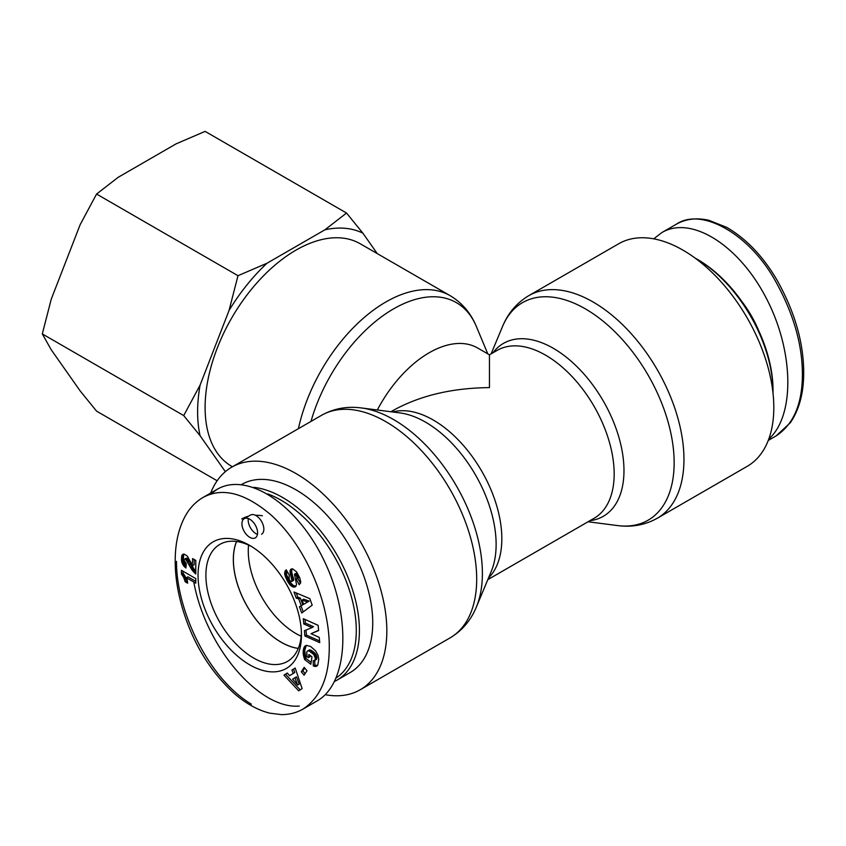 <?xml version="1.0" encoding="UTF-8"?>
<svg xmlns="http://www.w3.org/2000/svg" width="846" height="846" viewBox="0 0 846 846"><rect width="100%" height="100%" fill="white"/><g stroke="black" fill="none" stroke-linecap="round" stroke-linejoin="round"><path stroke-width="1.27" d="M236.594 541.503A67.469 38.948 -120 0 0 233.38 559.523A67.469 38.948 -120 0 0 298.3 648.374M248.555 545.078A67.469 38.948 -120 0 0 248.269 550.926A67.469 38.948 -120 0 0 301.176 636.234M334.699 681.368A108.563 62.678 -120 0 0 336.941 680.173A108.563 62.678 -120 0 0 359.423 630.482A108.563 62.678 -120 0 0 253.789 487.349M267.822 493.927A106.353 61.398 60 0 1 356.293 630.482A106.353 61.398 60 0 1 336.338 677.868M336.941 680.173L350.255 672.485A108.563 62.678 -120 0 0 372.737 622.793A108.563 62.678 -120 0 0 325.35 513.533A108.563 62.678 -120 0 0 241.692 484.451L241.491 484.557M262.408 515.785A78.657 45.409 -120 0 0 255.397 515.267M248.481 516.208A78.657 45.409 -120 0 0 241.766 518.947M298.268 648.427A67.532 38.99 60 0 1 233.327 559.492A67.532 38.99 60 0 1 236.531 541.493M301.451 634.997A73.116 42.215 -120 0 0 301.451 634.944A73.116 42.215 -120 0 0 249.803 545.48A73.116 42.215 -120 0 0 198.049 575.269A73.116 42.215 -120 0 0 249.739 664.84A73.116 42.215 -120 0 0 301.451 634.997M319.249 637.376L319.735 642.653L304.888 636.002L304.401 630.725L311.941 627.605L303.777 623.946L303.302 618.68L318.149 625.342L318.625 630.566L311.032 633.696L319.249 637.376M303.164 651.928L304.169 647.148L306.442 645.371L310.704 646.524L315.569 650.838L318.022 655.269L318.762 659.288L317.853 664.797L315.854 666.468L313.284 665.918L313.221 660.663L314.638 660.663L315.399 658.431L313.792 654.55L309.213 651.018L307.976 650.786L306.76 651.843L307.024 656.644L308.42 657.702L308.917 654.476L311.984 656.824L310.842 664.29L304.56 659.489L303.164 651.928L304.729 651.018L306.125 658.579L311.138 662.407M291.933 670.085L295.18 668.012L302.138 688.623L298.67 690.833L283.97 675.15L287.302 673.035L289.607 675.7L293.224 673.395L291.933 670.085L293.499 669.186L294.789 672.496L289.607 675.7M312.206 605.123L301.747 613.012L299.452 606.783L301.261 605.704L298.754 598.936L296.248 598.111L293.996 592.031L309.805 598.63L312.206 605.123M289.163 579.33L290.495 581.139A1.734 0.994 -120 0 0 291.193 581.519A2.02 1.163 -120 0 0 291.595 581.519A1.904 1.1 -120 0 0 291.754 581.456A1.904 1.1 -120 0 0 292.039 581.117L290.072 572.541L290.294 569.993L292.631 568.872L296.565 571.875L299.78 577.807L300.753 582.26L299.241 584.723L296.301 579.309L296.988 577.987L296.386 575.925L294.45 574.201L296.534 584.512L295.645 586.606L293.784 587.113L290.379 585.263L287.481 581.297L284.88 575.111L284.954 571.642A8.153 4.706 60 0 1 286.265 569.834L289.205 574.963L289.163 579.33M192.306 565.139L192.592 558.593L195.786 560.433L195.786 573.99L191.957 569.908L185.676 559.217L184.576 559.121L184.121 560.253L186.257 563.637L185.93 567.983L184.068 566.355L181.52 560.623L182.345 554.701L184.153 554.109L187.262 556.034L192.306 565.139M187.632 583.201L185.221 581.805L183.667 577.332L181.435 574.043L181.435 570.299L195.786 578.59L195.786 583.169L186.384 577.733A11.093 6.408 60 0 1 187.632 583.201M301.282 671.777L304.179 667.346L306.992 670.762L304.095 675.182L301.282 671.777L302.847 670.867L305.12 673.628M241.924 523.748A11.083 6.398 60 0 1 244.219 518.672A11.083 6.398 60 0 1 255.291 525.07A11.083 6.398 60 0 1 255.291 537.866A11.083 6.398 60 0 1 246.757 534.894A11.083 6.398 60 0 1 241.924 523.748M193.797 582.016C205.525 646.672 258.982 709.551 299.262 706.061M303.058 709.043C320.475 697.453 329.21 676.916 329.263 647.433C329.739 605.926 308.261 549.086 271.46 515.341C245.129 492.89 222.255 486.958 202.86 497.554L202.807 497.585C194.728 502.418 188.436 509.44 183.931 518.661C178.823 529.088 175.957 541.229 175.334 555.082C174.329 578.04 179.066 602.511 189.546 628.483C200.058 654.18 214.905 675.806 234.088 693.339C245.848 703.544 257.734 710.154 269.747 713.157L281.348 714.616C289.385 714.616 296.629 712.766 303.058 709.043L317.007 700.985C348.087 683.568 351.693 618.341 324.705 561.881C298.173 505.147 247.656 471.169 216.967 489.422L210.273 494.307M301.419 632.618A67.574 39.011 60 0 1 287.481 661.392A67.574 39.011 60 0 1 219.886 622.392A67.574 39.011 60 0 1 219.907 544.359A67.574 39.011 60 0 1 251.801 546.675M311.032 633.696L318.604 630.312M305.015 619.452L305.343 623.047L313.506 626.696L311.941 627.605M303.777 623.946L305.343 623.047M305.988 630.069L306.453 635.092L319.577 640.982M304.888 636.002L306.453 635.092M303.217 651.113L304.782 650.204L304.729 651.018M303.154 652.721L304.719 651.822M303.185 653.503L304.75 652.594M303.259 654.265L304.824 653.366M303.344 654.857L304.909 653.958M303.492 655.639L305.057 654.741M303.682 656.496L305.247 655.597M303.925 657.427L305.491 656.528M304.211 658.421L305.776 657.511M304.56 659.489L306.125 658.579M310.196 655.449L309.985 656.803L308.42 657.702M307.468 650.965L310.778 650.109L315.357 653.641L316.922 658.336L314.638 660.663M307.976 650.786L309.541 649.887M308.103 650.786L309.668 649.876M308.621 650.828L310.186 649.929M309.213 651.018L310.778 650.109M309.9 651.346L311.465 650.437M310.683 651.822L312.248 650.923M311.54 652.446L313.105 651.536M311.635 652.509L313.2 651.6M312.46 653.197L314.025 652.287M313.168 653.873L314.733 652.964M313.792 654.55L315.357 653.641M314.3 655.238L315.865 654.328M314.701 655.914L316.267 655.016M315.072 656.76L316.637 655.851M315.315 657.606L316.88 656.708M315.399 658.431L316.964 657.522M315.357 659.245L316.922 658.336M315.272 659.658L316.838 658.759M315.019 660.271L316.584 659.362M314.797 660.578L314.86 665.019L317.387 665.559M313.284 665.918L314.86 665.019M313.929 666.183L315.495 665.284M314.627 666.373L316.193 665.474M315.272 666.479L316.838 665.569M315.854 666.468L317.356 665.591M316.171 666.405L317.155 665.834M304.941 646.111L306.019 645.477M304.803 646.249L306.231 645.424M306.326 645.403L304.782 650.204M304.465 646.651L306.03 645.752M304.169 647.148L305.734 646.249M303.915 647.729L305.48 646.82M303.693 648.385L305.258 647.486M303.503 649.136L305.068 648.226M303.354 649.971L304.92 649.062M303.302 650.278L304.867 649.379M294.863 677.762L292.61 679.201L297.633 685.006L299.198 684.097L296.428 676.853L294.863 677.762L297.633 685.006M295.201 668.097L293.499 669.186M293.224 673.395L294.789 672.496M287.354 673.099L285.536 674.251L300.182 689.871M283.97 675.15L285.536 674.251M303.64 604.33L309.15 601.072L303.64 599.19L302.075 600.1L303.64 604.33L309.15 601.072M307.584 601.982L302.075 600.1M296.237 592.972L297.813 597.213L300.319 598.037L302.826 604.805L301.017 605.873L303.238 611.891M296.248 598.111L297.813 597.213M298.754 598.936L300.319 598.037M301.261 605.704L302.826 604.805M299.452 606.783L301.017 605.873M284.954 571.642L286.519 570.743L286.678 575.047L290.633 582.852L293.298 585.432L296.015 586.193M284.764 572.287L286.329 571.378M284.647 572.996L286.223 572.086M284.647 573.683L286.212 572.774M284.721 574.36L286.297 573.451M284.88 575.111L286.445 574.212M285.113 575.946L286.678 575.047M285.43 576.856L286.995 575.957M285.811 577.85L287.376 576.94M286.286 578.918L287.852 578.019M286.836 580.06L288.401 579.15M286.963 580.303L288.528 579.394M287.481 581.297L289.057 580.388M288.01 582.196L289.575 581.287M288.528 583.021L290.093 582.111M289.057 583.751L290.633 582.852M289.596 584.417L291.161 583.507M289.723 584.565L291.288 583.666M290.379 585.263L291.944 584.353M291.056 585.855L292.621 584.956M291.733 586.341L293.298 585.432M292.42 586.712L293.985 585.802L292.43 586.712M293.128 586.976L294.694 586.077M293.784 587.113L295.349 586.204M294.397 587.113L295.973 586.204M294.979 586.965L295.666 586.574M294.45 574.201L296.248 573.271L297.39 574.096L298.564 577.078L297.866 578.4L300.499 583.243M294.683 574.18L296.248 573.271M295.349 574.487L296.914 573.577M295.825 574.994L297.39 574.096M296.386 575.925L297.951 575.016M296.544 576.285L298.12 575.386M296.883 577.215L298.448 576.306M296.988 577.987L298.564 577.078M296.967 578.262L298.532 577.353M296.756 578.844L298.321 577.945M296.301 579.309L297.866 578.4M290.601 569.506L291.68 568.882M292.029 568.819L291.637 571.632L293.604 580.219A1.904 1.1 60 0 1 293.319 580.557A1.904 1.1 60 0 1 293.16 580.62L291.881 581.35M290.294 569.993L291.859 569.094M290.104 570.627L291.669 569.728M290.009 571.378L291.584 570.479M290.019 571.854L291.584 570.944M290.072 572.541L291.637 571.632M290.199 573.313L291.764 572.414M290.39 574.191L291.955 573.281M290.633 575.153L292.208 574.244M290.95 576.2L292.515 575.301M291.595 578.135L293.16 577.226M291.912 579.214L293.477 578.304M292.092 580.018L293.657 579.108M292.145 580.568L293.71 579.669M292.039 581.117L293.604 580.219M192.592 565.646L194.157 564.737L194.157 559.492M182.345 554.701L183.349 554.119M183.709 554.109L183.254 560.803L186.088 565.879M181.911 555.367L183.476 554.468M181.753 555.769L183.328 554.86M181.573 556.583L183.138 555.674M181.478 557.599L183.043 556.689M181.435 558.815L183 557.916M181.446 559.439L183.011 558.529M181.52 560.623L183.085 559.724M181.689 561.712L183.254 560.803M181.922 562.675L183.487 561.765M182.144 563.32L183.719 562.421M182.683 564.472L184.248 563.563M183.349 565.519L184.925 564.62M183.371 565.53L184.936 564.62M184.068 566.355L185.634 565.456M184.925 567.169L186.035 566.524M184.576 559.121L186.406 558.117L187.664 558.614L195.786 571.759M184.84 559.016L186.406 558.117M185.676 559.217L187.252 558.307M186.099 559.523L187.664 558.614M186.945 560.507L188.51 559.597M187.04 560.644L188.605 559.735M187.526 561.48L189.092 560.57M188.15 562.643L189.716 561.733M189.451 565.371L191.016 564.462M190.139 566.714L191.704 565.815M190.762 567.909L192.328 567M191.386 568.977L192.951 568.068M191.957 569.908L193.523 568.998M192.486 570.68L194.051 569.781M193.216 571.589L194.781 570.68M194.041 572.499L195.616 571.6M194.897 573.302L195.786 572.795M185.221 581.805L187.442 581.287M186.384 577.733L187.949 576.835L195.786 581.361M183 571.209L183 573.133L185.232 576.433L186.786 580.906M181.435 574.043L183 573.133M181.552 574.17L183.117 573.26M182.345 575.164L183.91 574.265M183.043 576.221L184.608 575.312M183.667 577.332L185.232 576.433M184.058 578.156L185.623 577.258M184.47 579.256L186.046 578.357M184.872 580.472L186.437 579.563M304.729 668.012L302.847 670.867M248.322 518.545A11.083 6.398 -120 0 0 248.185 520.131A11.083 6.398 -120 0 0 257.459 534.365M261.562 534.238A11.083 6.398 -120 0 0 261.562 521.453A11.083 6.398 -120 0 0 250.479 515.055L244.219 518.672M694.936 257.967A108.563 62.678 60 0 1 696.258 258.717A108.563 62.678 60 0 1 773.022 391.687A108.563 62.678 60 0 1 773.011 393.21M696.258 258.717L697.823 259.627A106.353 61.398 -120 0 1 773.022 389.879L773.022 391.687M653.715 238.826L661.9 232.544C691.319 215.138 739.15 245.308 766.402 298.458C794.003 351.365 795.071 415.735 768.75 439.116M741.688 301.25A78.657 45.409 60 0 1 758.904 331.082M487.804 579.647L594.093 518.281A96.93 55.963 60 0 0 594.093 406.355A96.93 55.963 60 0 0 497.152 350.392L489.453 354.834L489.453 387.616C451.859 387.965 419.542 395.695 392.523 410.796L390.873 411.748M377.337 410.003A96.93 55.963 -60 0 1 477.609 347.992L489.453 354.834M232.439 466.759L231.719 466.347A128.507 74.194 -60 0 1 205.102 407.518A128.507 74.194 -60 0 1 261.203 278.197A128.507 74.194 -60 0 1 360.227 243.764L450.072 295.635A128.507 74.194 120 0 0 298.427 428.668M325.192 694.693A128.507 74.194 -120 0 0 360.227 689.754A128.507 74.194 -120 0 0 386.834 630.926A128.507 74.194 -120 0 0 330.744 501.604A128.507 74.194 -120 0 0 231.719 467.182A128.507 74.194 -120 0 0 210.675 493.059M618.69 243.764A128.507 74.194 60 0 1 747.198 317.959A128.507 74.194 60 0 1 747.198 466.347L657.342 518.217A128.507 74.194 -120 0 0 657.342 369.829A128.507 74.194 -120 0 0 528.835 295.635L618.69 243.764M346.532 213.033L362.902 233.189A139.104 80.307 120 0 0 324.927 229.795L346.532 213.033L205.113 131.384L176.095 143.862L118.186 177.3L96.571 194.051L80.211 224.539L51.246 299.167L42.3 333.927L51.246 349.8L80.211 390.989L96.571 411.145L217.147 480.761M229.044 310.471L237.99 275.701L267.019 263.222A139.104 80.307 120 0 0 229.044 310.471L200.09 385.099A139.104 80.307 120 0 0 200.09 435.732L183.719 415.576L200.09 385.099M362.902 233.189L377.242 253.589M267.019 263.222L324.927 229.795M225.353 471.666L200.09 435.732M183.719 415.576L42.3 333.927M237.99 275.701L96.571 194.051M176.507 561.384C176.127 608.56 206.836 677.382 251.336 704.158M284.647 573.07L286.223 572.171M291.331 577.353L292.896 576.443M188.87 564.166L190.445 563.256M776.152 435.891L790.333 422.736C799.29 409.538 803.742 392.777 803.7 372.462C803.605 342.44 794.701 311.635 776.988 280.047C763.092 256.338 746.352 238.784 726.746 227.384L708.821 220.267C696.438 217.538 685.514 218.913 676.06 224.38C701.598 206.561 750.265 234.564 775.972 282.025C793.537 313.834 802.346 344.586 802.399 374.27C802.357 403.806 793.611 424.343 776.152 435.891L768.242 440.459M488.512 577.955A96.93 55.963 -120 0 0 481.755 471.201A96.93 55.963 -120 0 0 392.681 411.981M361.422 407.952L399.968 412.922A99.839 57.644 60 0 1 496.126 544.422A99.839 57.644 60 0 1 491.336 571.177L476.361 607.047A125.599 72.513 -120 0 0 482.389 573.387A125.599 72.513 -120 0 0 361.422 407.952C347.05 406.059 333.758 408.502 321.565 415.301A128.507 74.194 60 0 1 420.599 449.734A128.507 74.194 60 0 1 476.689 579.055A128.507 74.194 60 0 1 450.072 637.884L360.227 689.754M589.884 520.702A99.839 57.644 -120 0 0 603.304 401.036A99.839 57.644 -120 0 0 492.954 352.814M491.103 353.882L502.545 326.471A125.599 72.513 60 0 1 648.131 375.148A125.599 72.513 60 0 1 617.495 525.567C631.867 527.47 645.149 525.017 657.342 518.217M310.979 421.414A125.599 72.513 -60 0 1 393.834 308.716A125.599 72.513 -60 0 1 476.361 326.471C470.82 313.073 462.053 302.794 450.072 295.635M216.967 489.422L202.871 497.564M291.754 581.456L293.319 580.557M661.9 232.544L676.007 224.401M588.044 521.771L617.495 525.567M487.804 353.882L476.361 326.471M476.361 607.047C470.82 620.446 462.053 630.725 450.072 637.884M321.565 415.301L231.719 467.182M502.545 326.471C508.086 313.073 516.853 302.794 528.835 295.635"/></g></svg>
